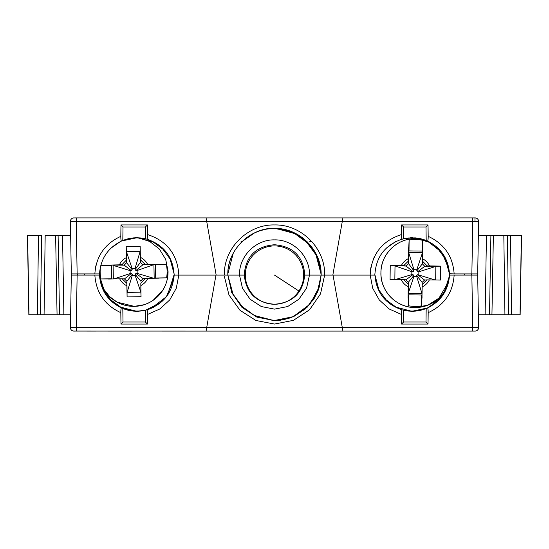 <?xml version="1.0" encoding="UTF-8"?>
<svg xmlns="http://www.w3.org/2000/svg" width="549" height="549" viewBox="0 0 549 549"><rect width="100%" height="100%" fill="white"/><g stroke="black" fill="none" stroke-linecap="round" stroke-linejoin="round"><path stroke-width="0.82" d="M440.627 266.107L440.463 280.065L426.937 279.873L422.215 284.485L421.955 298.073L421.68 295.005L408.497 294.854L408.079 297.901L408.216 284.32L403.604 279.606L390.071 279.482L390.236 265.524L403.769 265.606L408.483 260.995L408.662 247.524L408.696 252.554L422.462 252.712L422.339 263.822L422.483 261.159L427.095 265.874L440.627 266.107L435.837 266.402L435.68 279.983M390.236 265.524L406.116 266.052L413.026 271.7L411.86 271.686L411.825 274.603L412.992 274.617L413.857 275.502L413.843 276.669L416.76 276.703L416.773 275.536L417.659 274.672L424.576 280.038L422.119 282.433L421.989 293.537L408.223 293.379L408.353 282.268L405.958 279.818L412.992 274.617M403.769 265.606L406.116 266.052L408.573 263.657L408.696 252.554L413.925 269.669L413.912 270.835L413.026 271.7M394.855 279.51L395.012 265.929L411.86 271.686M403.604 279.606L405.958 279.818M408.216 284.32L408.353 282.268L413.857 275.502M408.079 297.901L408.223 293.379L413.843 276.669M422.037 298.066L421.989 293.537L416.76 276.703M422.215 284.485L422.119 282.433L416.773 275.536M426.937 279.873L424.576 280.038M416.828 270.87L422.339 263.822L424.734 266.272L435.837 266.402L418.86 271.769L417.693 271.755L416.828 270.87L416.842 269.703L413.925 269.669M417.693 271.755L424.734 266.272L427.095 265.874M408.662 247.524L409.012 250.92L422.195 251.071L422.62 247.688L422.483 261.159M422.62 247.688L422.462 252.712L416.842 269.703M408.483 260.995L408.573 263.657L413.912 270.835M408.154 297.908L408.374 305.704A33.482 33.475 1 0 0 421.557 305.862L421.955 298.073M408.744 247.517L409.135 240.064A33.482 33.475 1 0 1 422.318 240.222L422.545 247.681M421.68 295.005L421.557 305.862M408.374 305.704L408.497 294.854M422.318 240.222L422.195 251.071M409.012 250.92L409.135 240.064M395.431 279.516L411.825 274.603M417.659 274.672L435.103 279.976M418.825 274.685L418.86 271.769M126.215 246.563L140.167 246.316L140.427 259.787L145.169 264.371L158.702 264.206L155.491 264.824L155.717 278L158.942 278.165L145.416 278.364L140.832 283.112L141.045 296.693L127.093 296.934L126.833 283.359L122.084 278.775L108.558 279.043L111.776 278.768L111.55 265.586L108.318 265.092L124.204 265.16L121.844 264.776L126.428 260.027L126.215 246.563L126.394 251.586L140.16 251.346L140.352 262.449L142.822 264.831L153.926 264.639L154.166 278.219M127.093 296.934L126.915 281.301L132.22 274.376L132.24 275.543L135.157 275.495L135.136 274.328L135.994 273.436L137.161 273.416L137.113 270.499L135.946 270.52L135.054 269.662L140.352 262.449L140.427 259.787M126.833 283.359L126.915 281.301L124.445 278.919L131.328 273.519L132.22 274.376M141.045 296.693L140.873 292.164L127.107 292.404L132.24 275.543M140.832 283.112L140.873 292.164L135.157 275.495M145.416 278.364L143.063 278.597L140.681 281.061L135.136 274.328M158.702 264.206L153.926 264.639L137.113 270.499M145.169 264.371L142.822 264.831L135.946 270.52M140.167 246.316L140.16 251.346L135.033 268.495L132.117 268.543L132.137 269.71L131.28 270.602L130.113 270.623L130.161 273.539L131.328 273.519M131.28 270.602L124.204 265.16L126.593 262.69L126.394 251.586L132.117 268.543M132.137 269.71L126.593 262.69L126.428 260.027M108.318 265.092L121.844 264.776M113.341 278.933L113.101 265.352L130.113 270.623M122.084 278.775L124.445 278.919M158.949 278.082L166.573 277.815A33.482 33.475 -1 0 0 166.34 264.632L158.709 264.289M108.551 278.961L100.927 278.961A33.482 33.475 -1 0 1 100.693 265.778L108.311 265.167M99.746 277.918A34.415 34.409 -1 0 0 136.955 306.15A34.415 34.409 -1 0 0 168.049 271.295L168.049 271.357A34.415 34.409 179 0 1 137.024 306.205A34.415 34.409 179 0 1 99.774 278.11L104.042 289.529L109.731 296.714L117.109 302.142L134.237 306.363L144.215 304.702M155.491 264.824L166.34 264.632M166.573 277.815L155.717 278M100.693 265.778L111.55 265.586M111.776 278.768L100.927 278.961M113.918 278.926L130.161 273.539M143.063 278.597L135.994 273.436M153.59 278.233L137.161 273.416M135.054 269.662L135.033 268.495M258.545 299.5A29.166 29.166 0 0 0 298.917 291.039A29.166 29.166 0 0 0 290.455 250.667A29.166 29.166 0 0 0 250.083 259.128A29.166 29.166 0 0 0 258.545 299.5A29.166 29.166 0 0 1 250.083 259.128A29.166 29.166 0 0 1 290.455 250.667M244.188 273.917L245.355 273.917M303.645 273.917L304.812 273.917M304.832 273.917C303.295 292.596 293.18 302.712 274.5 304.249C255.82 302.712 245.705 292.596 244.168 273.917M274.5 309.121L287.669 306.548L298.903 299.212L306.555 288.177L309.485 275.083L304.832 275.083C303.295 256.404 293.18 246.288 274.5 244.751C255.82 246.288 245.705 256.404 244.168 275.083L239.501 275.083L242.445 288.177L250.097 299.212L261.331 306.548L274.5 309.121M318.173 290.366L321.151 275.083C321.789 250.021 299.315 227.76 274.5 228.418C249.685 227.753 227.204 250.021 227.835 275.083L231.753 292.631L241.972 307.378L256.959 317.164L274.5 320.582L292.041 317.164L307.028 307.378L317.253 292.631L321.151 275.083L309.499 275.083C310.096 256.308 293.276 239.391 274.5 239.879C255.724 239.391 238.904 256.308 239.501 275.083L227.835 275.083L231.726 292.583L241.917 307.323L256.911 317.144L275.056 320.582M275.783 228.439L294.696 233.558L306.973 242.61L316.032 254.887L321.165 274.5L317.274 256.417L307.083 241.677L292.089 231.856L274.5 228.418M275.317 320.575L279.51 320.314M280.141 320.245L280.525 320.191M282.09 319.964L288.733 318.358M294.381 316.142L306.857 307.543M312.669 300.763L313.829 299.04M314.097 298.615L318.091 290.579M224.335 275.083C223.656 248.285 247.702 224.253 274.5 224.946C301.298 224.253 325.344 248.285 324.665 275.083L321.165 275.083C320.767 259.773 313.335 248.772 306.87 242.521C300.461 235.988 289.625 228.926 274.96 228.418C252.066 226.833 226.771 249.205 227.835 275.083L216.169 275.083L206.088 217.919L342.912 217.919L342.288 221.48L472.771 221.48L472.771 217.919L342.912 217.919L332.831 275.083L324.665 275.083L320.499 293.914L309.547 309.78L293.42 320.348L274.5 324.054L255.93 320.486L239.995 310.302L228.967 294.937L224.404 276.586M332.934 274.5L342.912 331.081L475.105 331.081A3.5 3.5 0 0 0 478.604 327.52L342.288 327.52L342.912 331.081L170.801 331.081M206.088 331.081L206.712 327.52L206.088 331.081L73.47 331.061M178.816 275.083L176.284 288.252L169.73 299.946L159.821 308.984L147.578 314.44L147.434 324.061L120.979 324.061L120.814 312.662C104.784 305.23 96.13 292.706 94.847 275.083L77.141 275.083L76.229 327.52L206.712 327.52L216.066 274.5M472.771 331.081L471.859 275.083L454.153 275.083C452.87 292.706 444.216 305.23 428.186 312.662L428.021 324.061L401.566 324.061L401.422 314.44L389.179 308.984L379.27 299.946L372.716 288.252L370.184 275.083M374.837 273.917C375.914 292.013 385.021 304.002 402.17 309.883L412.169 311.249L427.445 307.982C441.06 301.216 448.409 290.249 449.487 275.083L449.494 274.754M426.189 308.517L425.997 322.002L403.59 322.002L403.419 310.212M403.59 322.002L401.566 324.061M402.17 309.883C401.683 309.986 401.436 311.509 401.422 314.44M403.707 310.281L407.447 310.954M408.065 311.022L411.887 311.249M412.553 311.249L415.483 311.105M416.176 311.036L418.88 310.645M419.752 310.473L422.112 309.904M423.039 309.636L425.674 308.723M422.97 309.65L427.451 307.982L438.219 300.66L443.688 293.928L449.453 275.873L449.288 277.924M449.501 274.5A37.332 37.332 0 0 1 449.487 275.083L454.153 275.083L454.133 275.529M452.705 331.081L371.275 331.081M86.756 331.081L96.295 331.081M74.575 331.081L73.895 331.081C71.727 330.896 70.56 329.729 70.396 327.581A3.5 3.5 90 0 0 73.895 331.081M131.458 331.081L107.673 331.081M76.229 331.081L76.229 327.52L70.396 327.52L71.308 275.083L77.141 275.083L71.308 275.083L70.396 327.52A3.5 3.5 90 0 0 70.396 327.581L70.396 327.52M99.547 275.797L105.312 293.928L110.781 300.66L121.549 307.982M123.326 308.723L125.961 309.636M126.888 309.904L129.255 310.473M130.12 310.645L132.824 311.036M133.517 311.105L136.447 311.249M137.14 311.249L140.935 311.022M141.56 310.947L145.279 310.281M99.506 274.754L99.513 275.083C100.591 290.249 107.94 301.216 121.555 307.982L136.831 311.249L145.581 310.212L160.768 302.568L167.637 295.012L174.163 274.5M94.847 275.083L99.513 275.083A37.332 37.332 0 0 1 99.499 274.5M147.578 314.44C147.564 311.509 147.317 309.986 146.83 309.883C163.979 304.002 173.086 292.013 174.163 273.917M147.434 324.061L145.41 322.002L123.003 322.002L120.979 324.061M145.581 310.212L145.41 322.002M123.003 322.002L122.811 308.517M121.555 307.982C121.075 307.948 120.828 309.506 120.814 312.662M84.69 274.5L84.683 273.917M77.69 274.5L77.684 273.917M120.931 307.694L132.961 311.05M133.373 311.091L141.086 311.009M141.388 310.974L146.837 309.883M148.45 309.396L151.085 308.421M151.133 308.401L166.402 296.707L173.827 278.913M173.909 278.309L173.985 277.581M174.115 275.879L174.136 275.474M174.15 275.001L174.163 275.083C173.086 256.987 163.979 244.998 146.83 239.117L136.831 237.751L141.004 237.985M99.547 275.873L99.506 274.26M477.692 275.083L471.859 275.083L477.692 275.083L478.591 327.938M478.316 328.981L478.007 329.544M477.946 329.633L477.218 330.374M477.136 330.436L476.573 330.766M476.251 330.889L475.626 331.047M475.53 331.061L475.105 331.081M464.317 273.917L464.31 274.5M449.919 292.246L450.139 291.78M450.393 291.238L450.592 290.792M450.825 290.256L451.017 289.797M452.602 285.192L452.76 284.629M471.316 273.917L471.31 274.5M407.907 311.009L415.518 311.098M416.032 311.05L422.524 309.787M428.783 307.351L429.668 306.891M430.025 306.706L430.491 306.445M431.075 306.109L443.221 294.641L449.157 278.988M449.48 275.179L449.487 275.07A37.332 37.332 0 0 0 449.487 273.917C448.409 258.751 441.06 247.784 427.445 241.018C427.925 241.052 428.172 239.494 428.186 236.338C444.216 243.77 452.87 256.294 454.153 273.917L471.859 273.917L472.771 221.48L478.604 221.48L477.692 273.917L478.392 233.668M449.494 274.26L449.453 275.873M428.186 312.662C428.172 309.506 427.925 307.948 427.445 307.982M425.997 322.002L428.021 324.061M309.499 241.251A5.833 5.833 0 0 1 312.038 241.828M315.181 245.76A5.833 5.833 0 0 1 315.318 246.652L315.805 246.645M215.963 275.083L174.163 275.083M96.576 263.191L96.356 263.952M96.219 264.467L95.725 266.56M136.831 237.751L121.555 241.018L126.126 239.316M126.414 239.234L132.975 237.95M133.38 237.909L136.55 237.751M99.513 274.383L99.52 273.779M71.329 275.083L71.308 273.917L77.141 273.917L71.308 273.917L70.396 221.48L76.229 221.48L77.141 273.917L94.847 273.917C96.13 256.294 104.784 243.77 120.814 236.338L120.979 224.939L123.003 226.998L122.811 240.483L125.845 239.405M126.771 239.131L129.145 238.547M129.989 238.383L132.748 237.971M133.613 237.889L140.901 237.971M141.457 238.04L145.231 238.705M145.828 238.849L146.329 238.98M99.499 275.083A37.332 37.332 0 0 1 99.513 273.917L94.847 273.917M120.814 236.338C120.828 239.494 121.075 241.052 121.555 241.018C107.94 247.784 100.591 258.751 99.513 273.917M120.979 224.939L147.434 224.939L147.578 234.56C167.122 241.025 177.547 254.53 178.83 275.083M73.47 217.939L76.229 217.919L76.229 221.48L206.712 221.48L206.088 217.919L76.229 217.919M73.895 217.919A3.5 3.5 -90 0 0 70.396 221.48L70.409 221.069M160.164 217.919L176.661 217.919M472.771 217.919L475.53 217.939M474.425 217.919L475.105 217.919C477.273 218.104 478.44 219.271 478.604 221.419A3.5 3.5 -90 0 0 475.105 217.919M427.445 241.018L412.169 237.751L402.17 239.117C385.021 244.998 375.914 256.987 374.837 275.083L333.037 275.083M370.17 275.083C371.453 254.53 381.878 241.025 401.422 234.56L401.566 224.939L428.021 224.939L428.186 236.338M478.515 226.668L478.604 221.48M477.692 273.917L471.859 273.917L477.692 273.917L477.671 275.083M454.153 273.917L449.48 273.779L449.487 274.383M403.419 238.788L403.59 226.998L425.997 226.998L428.021 224.939M425.997 226.998L426.189 240.483L423.155 239.405M403.796 238.698L407.66 238.026M415.62 237.909L407.996 237.985L415.387 237.889M416.252 237.971L419.107 238.396M419.731 238.527L422.229 239.131M374.843 274.658L374.857 273.827M401.422 234.56C401.436 237.491 401.683 239.014 402.17 239.117L407.53 238.04M403.59 226.998L401.566 224.939M416.039 237.95L422.586 239.234M427.451 241.018L441.773 252.341L449.02 269.099M374.617 256.349L374.384 256.822M374.157 257.303L373.938 257.769M373.718 258.263L373.512 258.737M373.306 259.238L373.114 259.704M371.515 264.604L370.685 268.598M370.548 269.532L370.191 273.841M478.364 235.418L521.55 235.418L520.15 314.749L478.385 314.749M521.55 235.418L520.143 314.749M508.491 314.749L507.379 235.418L503.824 235.418L504.929 314.749M491.938 314.749L493.373 235.418L490.895 235.418L489.509 314.749M521.378 235.418L520.013 314.749M511.572 314.749L510.515 235.418M273.567 228.425L273.073 228.439M272.53 228.459L269.641 228.672M269.031 228.741L268.557 228.796M266.91 229.036L260.267 230.642M254.64 232.851L242.143 241.457M236.344 248.217L235.171 249.96M234.903 250.385L233.325 253.116M233.236 253.281L227.849 273.917M70.684 220.012L70.986 219.463M71.061 219.36L71.37 218.989M71.411 218.948L71.775 218.632M71.878 218.557L72.427 218.234M70.615 314.749L59.491 314.749L58.105 235.418L55.627 235.418L70.636 235.418M44.071 314.749L45.176 235.418L55.627 235.418L57.062 314.749L28.85 314.749L27.45 235.418L28.85 314.749M37.428 314.749L38.485 235.418L27.45 235.418M38.485 235.418L41.621 235.418L40.509 314.749M59.498 314.749L57.062 314.749M27.622 235.418L28.987 314.749M123.003 226.998L145.41 226.998L147.434 224.939M145.41 226.998L145.581 238.788M146.83 239.117C147.317 239.014 147.564 237.491 147.578 234.56M408.518 258.552A15.749 15.749 1 0 0 401.326 265.579M401.161 279.571A15.749 15.749 1 0 0 408.188 286.763M422.188 286.928A15.749 15.749 1 0 0 429.38 279.901M429.538 265.908A15.749 15.749 1 0 0 422.517 258.716M380.931 272.524C380.128 290.977 396.474 307.804 414.941 307.536L427.877 305.175L438.987 298.134L448.711 281.555A34.415 34.409 -179 0 1 380.931 272.524L380.931 272.462C380.738 254.208 397.483 237.93 415.744 238.65A34.415 34.409 1 0 0 380.931 272.462A34.415 34.409 1 0 0 448.78 281.232M119.648 278.817A15.749 15.749 -1 0 0 126.874 285.796M140.873 285.555A15.749 15.749 -1 0 0 147.859 278.322M147.612 264.33A15.749 15.749 -1 0 0 140.379 257.344M126.387 257.591A15.749 15.749 -1 0 0 119.401 264.817M274.5 275.083L298.917 291.039M342.302 327.616L206.698 327.616M474.967 221.384L474.967 217.919M486.469 235.418L485.117 314.749M206.698 221.384L342.302 221.384M63.883 314.749L62.531 235.418M415.744 238.65L425.118 240.071M138.142 237.779L149.733 241.478L159.327 248.992L165.695 259.375L168.049 271.295M153.013 300.399L162.415 290.833M166.951 280.594L168.049 271.357M227.856 275.083L233.016 294.175L242.13 306.479L254.482 315.524L274.04 320.582L293.159 316.691L310.123 304.064L319.394 286.66L321.165 274.541M227.849 275.083L232.968 294.113L242.027 306.39L254.304 315.442L273.217 320.561M276.524 320.541L282.591 319.875M289.447 318.125L294.161 316.238M294.23 316.21L305.052 309.19L313.548 299.479L319.051 287.813L321.151 275.083M87.456 331.081L88.911 331.081M99.541 275.55L103.61 290.078L110.85 299.891L120.677 307.131L136.248 311.242L138.444 311.214M143.625 310.624L148.937 309.231M153.349 307.399L162.641 300.893M167.967 294.518L169.181 292.548M173.909 278.274L174.157 274.658M374.843 274.617L378.947 290.078L386.187 299.891L396.014 307.131L411.585 311.242L413.774 311.214M418.99 310.624L424.322 309.217M233.682 246.652L233.819 245.76M237.058 241.786L237.731 241.526M241.059 241.464L241.848 241.745M174.15 274.013L170.053 258.922L162.813 249.109L152.986 241.869L137.415 237.758L135.219 237.786M130.003 238.383L124.719 239.769M120.3 241.608L111.022 248.107M105.717 254.448L104.166 257.014M461.668 217.919L460.213 217.919M449.48 274.013L445.39 258.922L438.15 249.109L428.323 241.869L412.752 237.758L410.556 237.786M405.34 238.383L400.063 239.769M395.644 241.608L386.359 248.107M381.068 254.434L379.805 256.472M272.476 228.459L266.409 229.125M259.553 230.875L254.839 232.762M87.593 217.919L88.444 217.919"/></g></svg>
